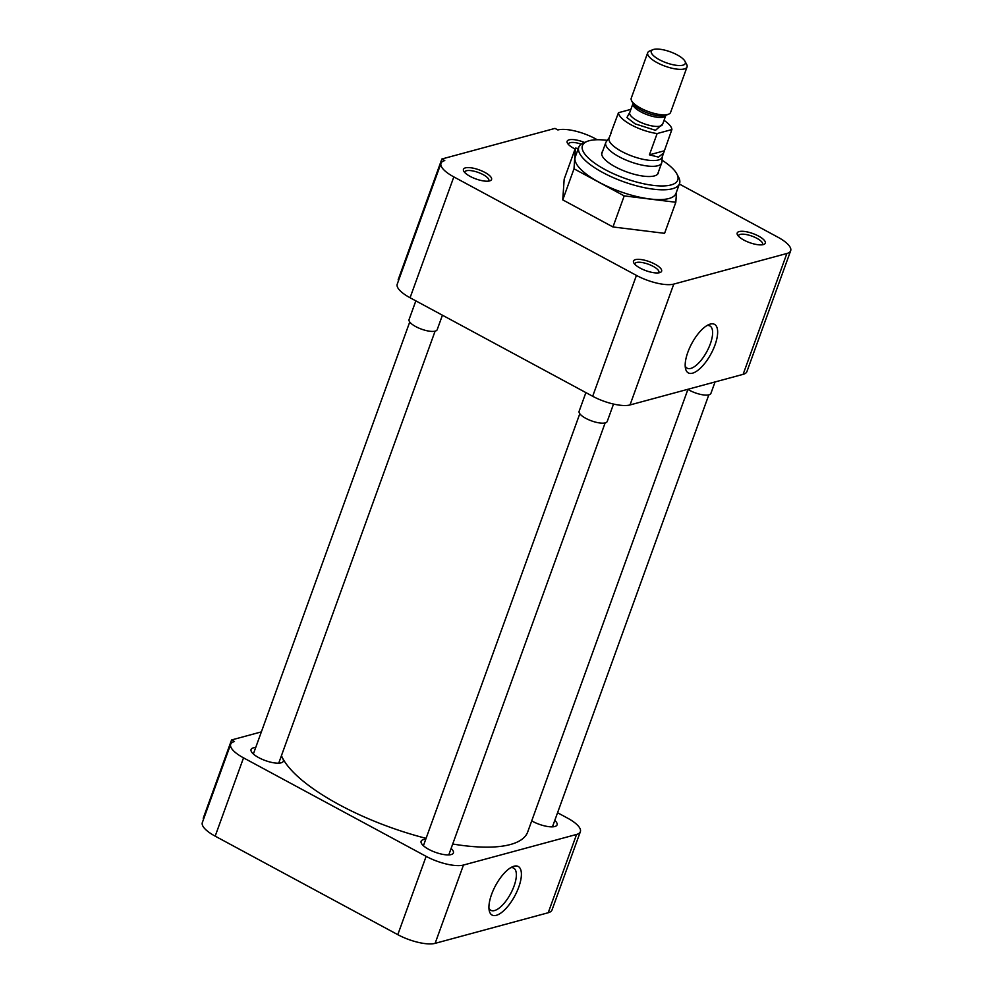 <?xml version="1.0" encoding="UTF-8"?>
<svg xmlns="http://www.w3.org/2000/svg" width="993" height="993" viewBox="0 0 993 993"><rect width="100%" height="100%" fill="white"/><g stroke="black" fill="none" stroke-linecap="round" stroke-linejoin="round"><path stroke-width="1.49" d="M654.921 264.15A14.945 4.816 19.9 0 0 639.256 259.359A14.945 4.816 19.9 0 0 633.795 262.909A14.945 4.816 19.9 0 0 640.2 268.135A14.945 4.816 19.9 0 0 660.208 272.467A14.945 4.816 19.9 0 0 654.921 264.15M658.62 272.852A12.785 4.121 19.9 0 0 658.893 272.417A12.785 4.121 19.9 0 0 653.171 266.36A12.785 4.121 19.9 0 0 634.837 263.704A12.785 4.121 19.9 0 0 634.763 264.212M758.602 236.098A14.945 4.816 19.9 0 0 742.938 231.307A14.945 4.816 19.9 0 0 737.476 234.844A14.945 4.816 19.9 0 0 743.881 240.083A14.945 4.816 19.9 0 0 763.89 244.415A14.945 4.816 19.9 0 0 758.602 236.098M762.301 244.799A12.785 4.121 19.9 0 0 762.574 244.352A12.785 4.121 19.9 0 0 756.852 238.295A12.785 4.121 19.9 0 0 738.519 235.651A12.785 4.121 19.9 0 0 738.444 236.16M584.492 142.458A14.945 4.816 19.9 0 0 567.425 143.116A14.945 4.816 19.9 0 0 573.83 148.342A14.945 4.816 19.9 0 0 575.084 148.987M581.19 144.134A12.785 4.121 19.9 0 0 568.468 143.911A12.785 4.121 19.9 0 0 568.393 144.419M484.869 172.41A14.945 4.816 19.9 0 0 469.205 167.618A14.945 4.816 19.9 0 0 463.743 171.168A14.945 4.816 19.9 0 0 470.148 176.394A14.945 4.816 19.9 0 0 490.157 180.726A14.945 4.816 19.9 0 0 484.869 172.41M488.568 181.111A12.785 4.121 19.9 0 0 488.829 180.676A12.785 4.121 19.9 0 0 483.119 174.619A12.785 4.121 19.9 0 0 464.786 171.975A12.785 4.121 19.9 0 0 464.712 172.472M715.022 344.943A27.593 10.923 118.3 0 0 709.101 324.475A27.593 10.923 118.3 0 0 687.826 352.304A27.593 10.923 118.3 0 0 685.455 368.304A27.593 10.923 118.3 0 0 698.253 370.029A27.593 10.923 118.3 0 0 715.022 344.943M685.195 365.97A23.993 9.496 118.3 0 0 687.007 368.105A23.993 9.496 118.3 0 0 710.33 343.851A23.993 9.496 118.3 0 0 709.784 325.878A23.993 9.496 118.3 0 0 707.004 325.53M578.807 147.163L575.27 156.956A53.548 17.278 19.9 0 0 599.226 182.315A53.548 17.278 19.9 0 0 675.972 193.412L679.522 183.618A53.548 17.278 -160.1 0 1 602.776 172.534A53.548 17.278 -160.1 0 1 578.807 147.163A53.548 17.278 -160.1 0 1 583.834 142.719L587.186 141.378A50.68 16.36 -160.1 0 1 607.282 140.348M662.008 160.158A50.68 16.36 -160.1 0 1 676.792 173.812L678.504 176.99A53.548 17.278 -160.1 0 1 679.522 183.618M676.792 173.812A50.68 16.36 -160.1 0 1 658.26 185.84A50.68 16.36 -160.1 0 1 605.109 169.592A50.68 16.36 -160.1 0 1 587.186 141.378M602.577 151.457A30.026 9.694 19.9 0 0 601.857 152.612A30.026 9.694 19.9 0 0 615.288 166.836A30.026 9.694 19.9 0 0 658.322 173.055A30.026 9.694 19.9 0 0 658.508 171.702M574.004 168.81L575.419 148.094L564.173 179.162L562.758 199.878L612.966 226.963L664.578 233.33L675.823 202.262L624.212 195.894L574.004 168.81L562.758 199.878M679.361 184.04L777.817 237.153A28.685 9.26 -160.1 0 1 790.664 250.745A28.685 9.26 -160.1 0 1 786.878 253.488L673.763 284.097A28.685 9.26 -160.1 0 1 636.439 275.409L453.826 176.903A28.685 9.26 -160.1 0 1 440.991 163.311A28.685 9.26 -160.1 0 1 444.777 160.568L441.873 159.004L554.988 128.395L557.88 129.959A28.685 9.26 -160.1 0 1 595.204 138.635L597.24 139.74M612.966 226.963L624.212 195.894M575.419 148.094L578.336 148.453M676.531 191.872L675.823 202.262M636.439 275.409L592.684 396.269A28.685 9.26 19.9 0 0 630.021 404.945L673.763 284.097M786.878 253.488L743.124 374.349L630.021 404.945M743.124 374.349A28.685 9.26 19.9 0 0 746.91 371.605L790.664 250.745M441.873 159.004L398.131 279.852L398.689 280.163M440.991 163.311L397.237 284.159A28.685 9.26 19.9 0 0 410.072 297.751L453.826 176.903M592.684 396.269L410.072 297.751M281.441 755.648A131.486 42.426 19.9 0 0 339.271 804.74A131.486 42.426 19.9 0 0 426.084 838.353M452.709 844.013A131.486 42.426 19.9 0 0 527.705 831.96L687.963 389.268M491.572 894.445A27.593 10.923 118.3 0 0 489.201 910.457A27.593 10.923 118.3 0 0 502.011 912.17A27.593 10.923 118.3 0 0 518.768 887.084A27.593 10.923 118.3 0 0 512.847 866.616A27.593 10.923 118.3 0 0 491.572 894.445M488.941 908.111A23.993 9.496 118.3 0 0 490.753 910.246A23.993 9.496 118.3 0 0 514.076 886.004A23.993 9.496 118.3 0 0 513.53 868.019A23.993 9.496 118.3 0 0 510.75 867.683M554.789 820.404A17.166 5.536 -160.1 0 1 557.073 824.885A17.166 5.536 -160.1 0 1 532.484 821.323A17.166 5.536 -160.1 0 1 531.714 820.901M451.107 848.456A17.166 5.536 -160.1 0 1 453.391 852.937A17.166 5.536 -160.1 0 1 428.802 849.387A17.166 5.536 -160.1 0 1 421.119 841.257A17.166 5.536 -160.1 0 1 425.749 839.284M281.056 756.728A17.166 5.536 -160.1 0 1 283.34 761.197A17.166 5.536 -160.1 0 1 258.751 757.647A17.166 5.536 -160.1 0 1 251.068 749.516A17.166 5.536 -160.1 0 1 255.697 747.543M215.183 836.156L243.521 757.858A28.685 9.26 -160.1 0 1 230.686 744.266L202.336 822.564A28.685 9.26 19.9 0 0 215.183 836.156L397.796 934.661A28.685 9.26 19.9 0 0 435.12 943.35L548.223 912.741A28.685 9.26 19.9 0 0 552.009 909.998L580.359 831.7A28.685 9.26 -160.1 0 1 576.573 834.443L548.223 912.741M203.788 818.555L203.23 818.257L231.568 739.959L234.472 741.523A28.685 9.26 -160.1 0 0 230.686 744.266M557.557 812.733L567.524 818.108A28.685 9.26 -160.1 0 1 580.359 831.7M435.12 943.35L463.458 865.052L576.573 834.443M463.458 865.052A28.685 9.26 -160.1 0 1 426.134 856.363L397.796 934.661M243.521 757.858L426.134 856.363M261.358 731.891L231.568 739.959M687.913 389.38A14.945 4.816 19.9 0 0 689.502 390.299A14.945 4.816 19.9 0 0 710.914 393.389L715.059 381.933M415.844 300.867L409.079 319.535A14.945 4.816 19.9 0 0 415.769 326.61A14.945 4.816 19.9 0 0 437.181 329.701L442.431 315.203M585.895 392.595L579.13 411.276A14.945 4.816 19.9 0 0 585.82 418.351A14.945 4.816 19.9 0 0 607.232 421.442L613.525 404.064M662.244 156.894L661.872 162.033A29.74 9.595 -160.1 0 1 661.698 162.889A29.74 9.595 -160.1 0 1 657.776 165.744A29.74 9.595 -160.1 0 1 619.073 156.733A29.74 9.595 -160.1 0 1 605.767 142.644A29.74 9.595 -160.1 0 1 606.177 141.862L609.181 137.692M664.032 120.352A28.214 9.098 -160.1 0 1 671.889 129.562L662.095 157.291A28.214 9.098 -160.1 0 1 658.371 159.985A28.214 9.098 -160.1 0 1 621.668 151.445A28.214 9.098 -160.1 0 1 609.044 138.089L611.005 133.347M663.684 152.897L658.496 157.117L649.422 154.834L657.13 133.558A28.214 9.098 -160.1 0 1 631.275 124.895A28.214 9.098 -160.1 0 1 618.478 112.705L610.633 133.695M684.947 61.218L686.647 64.359A20.915 6.752 -160.1 0 1 687.044 66.953L670.573 112.445A20.915 6.752 -160.1 0 1 668.612 114.183A20.915 6.752 -160.1 0 1 640.597 108.113A20.915 6.752 -160.1 0 1 631.635 100.802A20.915 6.752 -160.1 0 1 631.238 98.208L647.709 52.716A20.915 6.752 -160.1 0 1 649.67 50.978L652.984 49.65A18.073 5.834 -160.1 0 1 677.201 54.888A18.073 5.834 -160.1 0 1 684.947 61.218A18.073 5.834 -160.1 0 1 678.331 65.501A18.073 5.834 -160.1 0 1 659.377 59.717A18.073 5.834 -160.1 0 1 652.984 49.65M687.044 66.953A20.915 6.752 -160.1 0 1 657.068 62.621A20.915 6.752 -160.1 0 1 647.709 52.716M618.478 112.705L630.89 109.354M671.889 129.562L657.13 133.558M649.422 154.834L664.18 150.837M629.934 111.986L626.918 117.571L635.123 123.852L655.504 130.319L662.753 123.864M629.674 112.743L629.723 112.557A17.452 5.635 19.9 0 0 637.543 120.823A17.452 5.635 19.9 0 0 662.554 124.435L665.806 115.449A17.452 5.635 -160.1 0 1 640.795 111.837A17.452 5.635 -160.1 0 1 632.988 103.557L633.025 103.284M631.635 100.802L633.186 103.669A18.321 5.908 19.9 0 0 641.044 110.086A18.321 5.908 19.9 0 0 665.583 115.399L668.612 114.183M552.456 826.846L708.828 394.842M253.364 753.997L409.749 321.98M278.723 763.17L435.095 331.166M423.415 845.726L579.8 413.721M448.774 854.911L605.147 422.906M657.602 174.222L661.698 162.889M601.671 153.977L605.767 142.644M629.723 112.557L632.988 103.557"/></g></svg>
